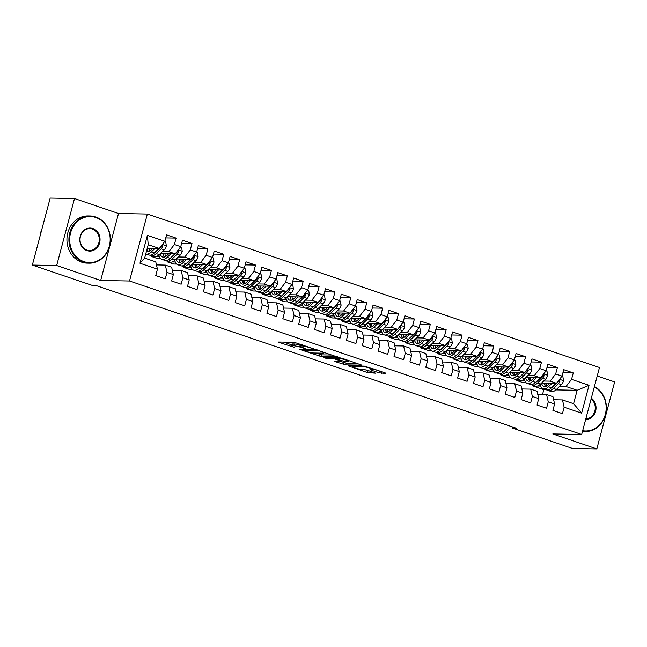 <?xml version="1.0" encoding="UTF-8"?>
<svg xmlns="http://www.w3.org/2000/svg" width="647" height="647" viewBox="0 0 647 647"><rect width="100%" height="100%" fill="white"/><g stroke="black" fill="none" stroke-linecap="round" stroke-linejoin="round"><path stroke-width="0.97" d="M313.617 348.814L294.134 342.279L277.975 342.037L294.547 347.423A5.936 0.76 -165.1 0 1 291.643 345.943A5.936 0.76 -165.1 0 1 292.387 345.781L293.714 345.805A5.936 0.76 -165.1 0 1 301.534 347.552L305.392 348.66L302.772 347.568A5.936 0.76 -165.1 0 1 299.868 346.096A5.936 0.76 -165.1 0 1 300.612 345.927L301.939 345.951A5.936 0.76 -165.1 0 1 309.759 347.698L313.617 348.814M378.988 372.809L385.903 373.44L385.232 372.923L364.382 366.129L348.232 365.887L367.536 372.599L375.608 373.19L366.825 370.052L361.705 369.461A4.958 0.639 -165.1 0 1 356.23 368.337A4.958 0.639 -165.1 0 1 352.744 366.768A4.958 0.639 -165.1 0 1 353.367 366.631L363.849 366.825A4.958 0.639 -165.1 0 1 369.324 367.941A4.958 0.639 -165.1 0 1 372.809 369.51A4.958 0.639 -165.1 0 1 372.187 369.655L370.213 369.672L371.119 370.133L378.988 372.809L379.474 370.998L380.234 371.232M516.209 428.185L95.845 285.473L92.246 285.408L32.35 265.076L56.677 265.521L100.689 280.466L129.521 281L581.661 434.493L552.821 433.959L596.825 448.905L572.498 448.452L512.602 428.12L516.209 428.185M337.402 356.974L315.89 349.663L299.731 349.429L321.486 356.675L337.459 356.756M342.578 358.446L361.883 365.151L345.733 364.908L335.413 361.689L334.742 361.18L341.195 361.301L340.524 360.783L332.857 358.462L326.128 358.341L323.783 357.637L340.136 357.896L342.578 358.446M129.521 281L147.346 214.02L599.478 367.52L581.661 434.493M139.97 263.232L147.387 235.354L164.864 241.282L159.332 248.456L148.212 244.679L144.645 258.08L139.97 263.232L157.439 269.16L155.733 275.59L165.268 278.825L166.975 272.395L173.331 274.554L171.617 280.984L181.152 284.219L182.858 277.789L189.215 279.949L187.509 286.37L197.036 289.613L198.75 283.184L205.099 285.343L203.393 291.765L212.928 295L214.634 288.578L220.991 290.738L219.276 297.159L228.812 300.394L230.518 293.973L236.875 296.132L235.168 302.553L244.695 305.788L246.41 299.367L252.767 301.518L251.052 307.948L260.587 311.183L262.294 304.761L268.651 306.913L266.936 313.342L276.471 316.577L278.178 310.148L284.534 312.307L282.828 318.736L292.355 321.971L294.07 315.542L300.426 317.701L298.712 324.131L308.247 327.366L309.953 320.936L316.31 323.096L314.604 329.525L324.131 332.76L325.845 326.331L332.194 328.49L330.488 334.911L340.015 338.155L341.729 331.725L348.086 333.884L346.371 340.306L355.907 343.541L357.613 337.119L363.97 339.279L362.263 345.7L371.79 348.935L373.505 342.514L379.854 344.673L378.147 351.095L387.682 354.33L389.389 347.908L395.746 350.059L394.031 356.489L403.566 359.724L405.273 353.302L411.629 355.454L409.923 361.883L419.45 365.118L421.165 358.689L427.513 360.848L425.807 367.278L435.342 370.513L437.048 364.083L443.405 366.242L441.691 372.672L451.226 375.907L452.932 369.477L459.289 371.637L457.583 378.066L467.11 381.301L468.824 374.872L475.173 377.031L473.467 383.453L483.002 386.696L484.708 380.266L491.065 382.426L489.35 388.847L498.886 392.082L500.592 385.661L506.949 387.82L505.242 394.241L514.769 397.476L516.484 391.055L522.841 393.214L521.126 399.636L530.661 402.871L532.368 396.449L538.725 398.601L537.01 405.03L546.545 408.265L548.26 401.844L554.608 403.995L552.902 410.424L562.429 413.659L564.144 407.23L562.461 399.927L573.582 403.704L577.148 390.303L566.028 386.534L559.582 386.413M165.761 237.902L176.105 238.096L166.57 234.861L164.864 241.282M176.105 238.096L174.391 244.517L180.748 246.677L175.216 253.85L160.327 253.575M181.645 243.296L191.989 243.49L182.454 240.255L180.748 246.677M191.989 243.49L190.275 249.912L196.631 252.071L191.1 259.245L176.219 258.97M197.529 248.691L207.873 248.885L198.346 245.642L196.631 252.071M207.873 248.885L206.167 255.306L212.523 257.466L206.991 264.639L192.102 264.364M213.421 254.085L223.765 254.271L214.23 251.036L212.523 257.466M223.765 254.271L222.05 260.701L228.407 262.86L222.875 270.034L207.994 269.759M229.305 259.479L239.649 259.665L230.114 256.43L228.407 262.86M239.649 259.665L237.942 266.095L244.291 268.254L238.759 275.428L223.878 275.153M245.197 264.874L255.533 265.06L246.006 261.825L244.291 268.254M255.533 265.06L253.826 271.489L260.183 273.649L254.651 280.822L239.762 280.547M261.081 270.26L271.425 270.454L261.889 267.219L260.183 273.649M271.425 270.454L269.71 276.884L276.067 279.035L270.535 286.209L255.654 285.934M276.965 275.654L287.308 275.848L277.773 272.613L276.067 279.035M287.308 275.848L285.602 282.278L291.951 284.429L286.419 291.603L271.538 291.328M292.856 281.049L303.192 281.243L293.665 278.008L291.951 284.429M303.192 281.243L301.486 287.664L307.843 289.824L302.311 296.997L287.422 296.722M308.74 286.443L319.084 286.637L309.549 283.402L307.843 289.824M319.084 286.637L317.37 293.059L323.726 295.218L318.195 302.392L303.314 302.117M324.624 291.837L334.968 292.032L325.441 288.797L323.726 295.218M334.968 292.032L333.262 298.453L339.61 300.612L334.087 307.786L319.197 307.511M340.516 297.232L350.852 297.426L341.325 294.183L339.61 300.612M350.852 297.426L349.145 303.847L355.502 306.007L349.97 313.18L335.081 312.905M356.4 302.626L366.744 302.812L357.209 299.577L355.502 306.007M366.744 302.812L365.029 309.242L371.386 311.401L365.854 318.575L350.973 318.3M372.284 308.021L382.628 308.207L373.101 304.972L371.386 311.401M382.628 308.207L380.921 314.636L387.278 316.795L381.746 323.969L366.857 323.694M388.176 313.415L398.52 313.601L388.984 310.366L387.278 316.795M398.52 313.601L396.805 320.03L403.162 322.19L397.63 329.363L382.741 329.088M404.06 318.801L414.403 318.995L404.868 315.76L403.162 322.19M414.403 318.995L412.689 325.425L419.046 327.576L413.514 334.75L398.633 334.475M419.943 324.196L430.287 324.39L420.76 321.155L419.046 327.576M430.287 324.39L428.581 330.819L434.938 332.97L429.406 340.144L414.517 339.869M435.835 329.59L446.179 329.784L436.644 326.549L434.938 332.97M446.179 329.784L444.465 336.205L450.822 338.365L445.29 345.538L430.401 345.263M451.719 334.984L462.063 335.178L452.528 331.943L450.822 338.365M462.063 335.178L460.357 341.6L466.705 343.759L461.174 350.933L446.293 350.658M467.611 340.379L477.947 340.573L468.42 337.33L466.705 343.759M477.947 340.573L476.241 346.994L482.597 349.154L477.065 356.327L462.176 356.052M483.495 345.773L493.839 345.967L484.304 342.724L482.597 349.154M493.839 345.967L492.124 352.389L498.481 354.548L492.949 361.722L478.068 361.447M499.379 351.167L509.723 351.353L500.188 348.118L498.481 354.548M509.723 351.353L508.016 357.783L514.365 359.942L508.833 367.116L493.952 366.841M515.271 356.562L525.607 356.748L516.08 353.513L514.365 359.942M525.607 356.748L523.9 363.177L530.257 365.337L524.725 372.51L509.836 372.235M531.155 361.956L541.499 362.142L531.963 358.907L530.257 365.337M541.499 362.142L539.784 368.572L546.141 370.731L540.609 377.905L525.728 377.622M547.038 367.342L557.382 367.536L547.847 364.301L546.141 370.731M557.382 367.536L555.676 373.966L562.025 376.117L556.501 383.291L541.612 383.016M562.93 372.737L573.266 372.931L563.739 369.696L562.025 376.117M573.266 372.931L571.56 379.36L589.037 385.288L581.621 413.166L564.144 407.23M537.754 394.371L546.578 394.533L552.934 396.692L554.608 403.995M548.26 401.844L546.578 394.533M540.666 386.065L537.6 386.008M534.754 385.952L532.683 385.911L532.845 385.305M542.542 394.46L543.812 389.688L532.683 385.911M543.812 389.688L545.874 389.729M555.91 389.915L577.148 390.303L589.037 385.288M571.56 379.36L566.028 386.534M521.862 388.976L530.694 389.138L537.042 391.298L538.725 398.601M532.368 396.449L530.694 389.138M526.116 382.733L523.156 382.676L516.799 380.517L516.961 379.91M556.501 383.291L550.144 381.14L543.69 381.018M524.782 380.671L521.717 380.614M518.862 380.557L516.799 380.517M555.676 373.966L550.144 381.14M505.978 383.582L514.802 383.744L521.159 385.903L522.841 393.214M516.484 391.055L514.802 383.744M510.224 377.338L507.272 377.282L500.915 375.131L501.077 374.516M540.609 377.905L534.252 375.745L527.806 375.624M508.89 375.276L505.833 375.22M502.978 375.163L500.915 375.131M539.784 368.572L534.252 375.745M490.094 378.188L498.918 378.349L505.275 380.509L506.949 387.82M500.592 385.661L498.918 378.349M494.34 371.944L491.38 371.888L485.024 369.736L485.185 369.122M524.725 372.51L518.368 370.351L511.914 370.23M493.006 369.882L489.941 369.825M487.094 369.769L485.024 369.736M523.9 363.177L518.368 370.351M474.202 372.793L483.034 372.955L489.383 375.114L491.065 382.426M484.708 380.266L483.034 372.955M478.448 366.55L475.496 366.493L469.14 364.342L469.301 363.735M508.833 367.116L502.484 364.957L496.031 364.835M477.122 364.487L474.057 364.431M471.202 364.374L469.14 364.342M508.016 357.783L502.484 364.957M458.319 367.399L467.142 367.569L473.499 369.72L475.173 377.031M468.824 374.872L467.142 367.569M462.565 361.155L459.605 361.107L453.256 358.948L453.418 358.341M492.949 361.722L486.593 359.562L480.147 359.441M461.23 359.093L458.173 359.036M455.318 358.988L453.256 358.948M492.124 352.389L486.593 359.562M442.435 362.005L451.258 362.174L457.615 364.326L459.289 371.637M452.932 369.477L451.258 362.174M446.681 355.761L443.721 355.713L437.364 353.553L437.526 352.947M477.065 356.327L470.709 354.168L464.255 354.046M445.346 353.699L442.281 353.642M439.434 353.594L437.364 353.553M476.241 346.994L470.709 354.168M426.543 356.618L435.374 356.78L441.723 358.939L443.405 366.242M437.048 364.083L435.374 356.78M430.789 350.375L427.837 350.318L421.48 348.159L421.642 347.552M461.174 350.933L454.825 348.773L448.371 348.66M429.454 348.304L426.397 348.248M423.542 348.199L421.48 348.159M460.357 341.6L454.825 348.773M410.659 351.224L419.482 351.386L425.839 353.545L427.513 360.848M421.165 358.689L419.482 351.386M414.905 344.98L411.945 344.924L405.596 342.764L405.758 342.158M445.29 345.538L438.933 343.379L432.487 343.266M413.57 342.91L410.513 342.853M407.659 342.805L405.596 342.764M444.465 336.205L438.933 343.379M394.767 345.83L403.599 345.991L409.955 348.151L411.629 355.454M405.273 353.302L403.599 345.991M399.021 339.586L396.061 339.529L389.704 337.37L389.866 336.763M429.406 340.144L423.049 337.993L416.595 337.871M397.687 337.524L394.621 337.467M391.775 337.41L389.704 337.37M428.581 330.819L423.049 337.993M378.883 340.435L387.715 340.597L394.063 342.756L395.746 350.059M389.389 347.908L387.715 340.597M383.129 334.192L380.177 334.135L373.82 331.976L373.982 331.369M413.514 334.75L407.165 332.598L400.711 332.477M381.795 332.129L378.738 332.073M375.883 332.016L373.82 331.976M412.689 325.425L407.165 332.598M362.999 335.041L371.823 335.203L378.18 337.362L379.854 344.673M373.505 342.514L371.823 335.203M367.245 328.797L364.285 328.741L357.937 326.589L358.098 325.975M397.63 329.363L391.273 327.204L384.828 327.083M365.911 326.735L362.854 326.678M359.999 326.622L357.937 326.589M396.805 320.03L391.273 327.204M347.107 329.647L355.939 329.808L362.296 331.968L363.97 339.279M357.613 337.119L355.939 329.808M351.361 323.403L348.401 323.346L342.045 321.195L342.206 320.58M381.746 323.969L375.389 321.81L368.936 321.688M350.027 321.341L346.962 321.284M344.115 321.227L342.045 321.195M380.921 314.636L375.389 321.81M331.224 324.252L340.047 324.414L346.404 326.573L348.086 333.884M341.729 331.725L340.047 324.414M335.469 318.009L332.518 317.96L326.161 315.801L326.323 315.194M365.854 318.575L359.497 316.415L353.052 316.294M334.135 315.946L331.078 315.89M328.223 315.833L326.161 315.801M365.029 309.242L359.497 316.415M315.34 318.858L324.163 319.028L330.52 321.179L332.194 328.49M325.845 326.331L324.163 319.028M319.586 312.614L316.626 312.566L310.277 310.406L310.439 309.8M349.97 313.18L343.614 311.021L337.168 310.9M318.251 310.552L315.186 310.495M312.339 310.447L310.277 310.406M349.145 303.847L343.614 311.021M299.448 313.463L308.279 313.633L314.628 315.785L316.31 323.096M309.953 320.936L308.279 313.633M303.702 307.22L300.742 307.171L294.385 305.012L294.547 304.405M334.087 307.786L327.73 305.627L321.276 305.513M302.367 305.158L299.302 305.101M296.447 305.052L294.385 305.012M333.262 298.453L327.73 305.627M283.564 308.077L292.387 308.239L298.744 310.398L300.426 317.701M294.07 315.542L292.387 308.239M287.81 301.834L284.858 301.777L278.501 299.618L278.663 299.011M318.195 302.392L311.838 300.232L305.392 300.119M286.475 299.763L283.418 299.707M280.563 299.658L278.501 299.618M317.37 293.059L311.838 300.232M267.68 302.683L276.504 302.845L282.86 305.004L284.534 312.307M278.178 310.148L276.504 302.845M271.926 296.439L268.966 296.383L262.609 294.223L262.771 293.617M302.311 296.997L295.954 294.838L289.508 294.725M270.592 294.369L267.526 294.312M264.68 294.264L262.609 294.223M301.486 287.664L295.954 294.838M251.788 297.288L260.62 297.45L266.968 299.61L268.651 306.913M262.294 304.761L260.62 297.45M256.034 291.045L253.082 290.988L246.725 288.829L246.887 288.222M286.419 291.603L280.07 289.452L273.616 289.33M254.708 288.983L251.643 288.926M248.788 288.869L246.725 288.829M285.602 282.278L280.07 289.452M235.904 291.894L244.728 292.056L251.085 294.215L252.767 301.518M246.41 299.367L244.728 292.056M240.15 285.65L237.19 285.594L230.842 283.435L231.003 282.828M270.535 286.209L264.178 284.057L257.732 283.936M238.816 283.588L235.759 283.532M232.904 283.475L230.842 283.435M269.71 276.884L264.178 284.057M220.02 286.5L228.844 286.661L235.201 288.821L236.875 296.132M230.518 293.973L228.844 286.661M224.266 280.256L221.306 280.2L214.95 278.048L215.111 277.434M254.651 280.822L248.294 278.663L241.841 278.542M222.932 278.194L219.867 278.137M217.02 278.081L214.95 278.048M253.826 271.489L248.294 278.663M204.129 281.105L212.96 281.267L219.309 283.426L220.991 290.738M214.634 288.578L212.96 281.267M208.374 274.862L205.422 274.805L199.066 272.654L199.227 272.039M238.759 275.428L232.41 273.269L225.957 273.147M207.048 272.799L203.983 272.743M201.128 272.686L199.066 272.654M237.942 266.095L232.41 273.269M188.245 275.711L197.068 275.873L203.425 278.032L205.099 285.343M198.75 283.184L197.068 275.873M192.491 269.467L189.531 269.419L183.182 267.26L183.344 266.653M222.875 270.034L216.519 267.874L210.073 267.753M191.156 267.405L188.099 267.348M185.244 267.292L183.182 267.26M222.05 260.701L216.519 267.874M172.361 270.317L181.184 270.486L187.541 272.638L189.215 279.949M182.858 277.789L181.184 270.486M176.607 264.073L173.647 264.025L167.29 261.865L167.452 261.259M206.991 264.639L200.635 262.48L194.181 262.358M175.272 262.011L172.207 261.954M169.36 261.906L167.29 261.865M206.167 255.306L200.635 262.48M156.469 264.922L165.3 265.092L171.649 267.243L173.331 274.554M166.975 272.395L165.3 265.092M160.715 258.687L157.763 258.63L151.406 256.471L151.568 255.864M191.1 259.245L184.751 257.085L178.297 256.972M159.38 256.616L156.323 256.56M153.468 256.511L151.406 256.471M190.275 249.912L184.751 257.085M144.645 258.08L155.765 261.857L157.439 269.16M175.216 253.85L168.859 251.691L162.413 251.578M174.391 244.517L168.859 251.691M512.885 427.06L512.602 428.12M596.825 448.905L614.65 381.924L597.221 376.012M100.689 280.466L118.506 213.486L74.502 198.548L56.677 265.521M74.502 198.548L50.175 198.095L32.35 265.076M118.506 213.486L147.346 214.02M553.638 399.765L562.461 399.927M159.332 248.456L147.265 248.238M147.387 235.354L148.212 244.679M573.582 403.704L581.621 413.166M300.523 344.164A5.936 0.76 -165.1 0 0 300.354 344.285L299.868 346.096M300.127 345.15A5.936 0.76 -165.1 0 0 294.199 343.994L293.714 345.805M291.643 345.943L292.129 344.139A5.936 0.76 -165.1 0 1 292.873 343.969L294.199 343.994M283.475 342.085L291.91 344.948M315.752 353.044L321.963 354.871L332.623 355.066M318.809 350.771L303.12 350.132L305.853 351.256A5.936 0.76 -165.1 0 0 313.674 353.003L323.225 353.181A5.936 0.76 -165.1 0 0 323.969 353.011A5.936 0.76 -165.1 0 0 321.066 351.539L318.906 350.407M356.869 363.299L346.218 363.096L345.733 364.908M340.007 361.277L346.218 363.096M347.9 361.422A4.958 0.639 -165.1 0 0 348.515 361.277A4.958 0.639 -165.1 0 0 345.029 359.708A4.958 0.639 -165.1 0 0 339.554 358.592L335.858 358.519L336.537 359.036L344.204 361.349L347.9 361.422M372.809 369.51L373.004 368.774L379.474 370.998M364.253 369.51L370.594 371.338M152.854 248.335L151.18 249.944A11.994 5.508 108.8 0 1 146.748 251.634A11.994 5.508 108.8 0 1 146.4 251.489M154.989 248.375L151.301 251.926A14.452 6.64 108.8 0 1 145.955 253.956A14.452 6.64 108.8 0 1 145.761 253.883M164.734 241.444L165.713 241.776L166.336 245.933A5.006 2.297 108.8 0 1 164.217 249.839L159.243 254.619A14.452 6.64 108.8 0 1 153.897 256.657L150.88 255.63A14.452 6.64 -71.2 0 0 156.226 253.592L161.2 248.812A5.006 2.297 -71.2 0 0 162.85 246.264L162.13 244.817M152.077 249.087A11.994 5.508 108.8 0 1 152.053 248.327M162.85 246.264L161.548 246.24A2.548 1.173 108.8 0 1 161.079 246.83L156.105 251.618A11.994 5.508 108.8 0 1 154.326 252.945A14.452 6.64 108.8 0 1 148.972 254.983L145.955 253.956M147.233 248.343A11.994 5.508 -71.2 0 0 148.422 251.659M147.71 248.246A14.452 6.64 -71.2 0 0 147.88 250.753M149.983 255.144A14.452 6.64 -71.2 0 0 150.88 255.63M149.667 251.125A11.994 5.508 108.8 0 1 149.069 248.27M158.992 248.448L154.318 252.945L151.301 251.926M168.738 253.729L167.072 255.339A11.994 5.508 108.8 0 1 162.632 257.029A11.994 5.508 108.8 0 1 160.262 253.64M170.873 253.77L167.185 257.32A14.452 6.64 108.8 0 1 161.839 259.35A14.452 6.64 108.8 0 1 158.919 254.926M180.626 246.839L181.605 247.17L182.228 251.327A5.006 2.297 108.8 0 1 180.109 255.225L175.135 260.013A14.452 6.64 108.8 0 1 169.789 262.051L166.764 261.024A14.452 6.64 -71.2 0 0 172.11 258.986L177.084 254.206A5.006 2.297 -71.2 0 0 178.734 251.659L178.022 250.211M167.961 254.481A11.994 5.508 108.8 0 1 167.945 253.713M178.734 251.659L177.44 251.634A2.548 1.173 108.8 0 1 176.971 252.225L171.997 257.013A11.994 5.508 108.8 0 1 170.21 258.339A14.452 6.64 108.8 0 1 164.864 260.377L161.839 259.35M163.109 253.624A11.994 5.508 -71.2 0 0 164.306 257.053M163.594 253.64A14.452 6.64 -71.2 0 0 163.764 256.147M165.867 260.539A14.452 6.64 -71.2 0 0 166.764 261.024M165.551 256.519A11.994 5.508 108.8 0 1 164.961 253.664M174.884 253.842L170.21 258.339L167.185 257.32M184.621 259.123L182.955 260.733A11.994 5.508 108.8 0 1 178.515 262.423A11.994 5.508 108.8 0 1 176.146 259.035M186.765 259.164L183.077 262.706A14.452 6.64 108.8 0 1 177.731 264.744A14.452 6.64 108.8 0 1 174.803 260.32M196.51 252.233L197.489 252.565L198.111 256.722A5.006 2.297 108.8 0 1 195.992 260.62L191.019 265.407A14.452 6.64 108.8 0 1 185.673 267.437L182.656 266.418A14.452 6.64 -71.2 0 0 188.002 264.38L192.976 259.601A5.006 2.297 -71.2 0 0 194.626 257.053L193.906 255.605M183.853 259.868A11.994 5.508 108.8 0 1 183.829 259.107M194.626 257.053L193.324 257.029A2.548 1.173 108.8 0 1 192.855 257.619L187.881 262.399A11.994 5.508 108.8 0 1 186.101 263.733A14.452 6.64 108.8 0 1 180.748 265.771L177.731 264.744M178.993 259.018A11.994 5.508 -71.2 0 0 180.19 262.447M179.486 259.026A14.452 6.64 -71.2 0 0 179.648 261.542M181.758 265.933A14.452 6.64 -71.2 0 0 182.656 266.418M181.435 261.914A11.994 5.508 108.8 0 1 180.845 259.059M190.768 259.237L186.093 263.733L183.077 262.706M84.053 261.663A23.041 20.251 91.1 0 0 109.311 246.151A23.041 20.251 91.1 0 0 95.805 217.489A23.041 20.251 91.1 0 0 70.547 232.993A23.041 20.251 91.1 0 0 84.053 261.663M95.675 216.939A23.607 20.753 -88.9 0 1 110.152 243.167A23.607 20.753 -88.9 0 1 89.221 263.175A23.607 20.753 -88.9 0 1 83.633 262.197A23.607 20.753 -88.9 0 1 69.164 235.977A23.607 20.753 -88.9 0 1 90.095 215.961A23.607 20.753 -88.9 0 1 95.675 216.939M86.989 250.615A11.525 10.126 -88.9 0 1 80.236 236.284A11.525 10.126 -88.9 0 1 92.861 228.537A11.525 10.126 -88.9 0 1 99.614 242.868A11.525 10.126 -88.9 0 1 86.989 250.615M92.448 229.07A10.959 9.624 91.1 0 0 89.86 228.617A10.959 9.624 91.1 0 0 80.147 237.902A10.959 9.624 91.1 0 0 86.86 250.065A10.959 9.624 91.1 0 0 89.456 250.526A10.959 9.624 91.1 0 0 99.169 241.242A10.959 9.624 91.1 0 0 92.448 229.07M89.221 263.175L87.24 263.143A23.607 20.753 -88.9 0 1 81.651 262.164A23.607 20.753 -88.9 0 1 67.183 235.937A23.607 20.753 -88.9 0 1 88.113 215.928L90.095 215.961M40.065 236.082A23.607 20.753 -88.9 0 1 42.031 228.682M582.664 430.724A23.041 20.251 91.1 0 0 605.293 414.541A23.041 20.251 91.1 0 0 594.31 386.946M594.423 386.518A23.607 20.753 -88.9 0 1 605.851 413.207A23.607 20.753 -88.9 0 1 585.203 431.557A23.607 20.753 -88.9 0 1 582.51 431.306M585.203 431.557L583.222 431.525A23.607 20.753 -88.9 0 1 582.454 431.492M591.318 398.188A11.525 10.126 -88.9 0 1 595.604 411.249A11.525 10.126 -88.9 0 1 585.656 419.474M585.81 418.908A10.959 9.624 91.1 0 0 594.852 411.08A10.959 9.624 91.1 0 0 591.123 398.924M200.513 264.518L198.839 266.127A11.994 5.508 108.8 0 1 194.407 267.809A11.994 5.508 108.8 0 1 192.038 264.429M202.648 264.558L198.961 268.101A14.452 6.64 108.8 0 1 193.615 270.139A14.452 6.64 108.8 0 1 190.687 265.715M212.394 257.627L213.373 257.959L213.995 262.116A5.006 2.297 108.8 0 1 211.876 266.014L206.903 270.802A14.452 6.64 108.8 0 1 201.557 272.832L198.54 271.813A14.452 6.64 -71.2 0 0 203.886 269.775L208.86 264.995A5.006 2.297 -71.2 0 0 210.51 262.447L209.79 261M199.737 265.262A11.994 5.508 108.8 0 1 199.713 264.502M210.51 262.447L209.216 262.423A2.548 1.173 108.8 0 1 208.738 263.014L203.765 267.793A11.994 5.508 108.8 0 1 201.985 269.128A14.452 6.64 108.8 0 1 196.631 271.166L193.615 270.139M194.884 264.413A11.994 5.508 -71.2 0 0 196.081 267.842M195.37 264.421A14.452 6.64 -71.2 0 0 195.54 266.936M197.642 271.328A14.452 6.64 -71.2 0 0 198.54 271.813M197.327 267.308A11.994 5.508 108.8 0 1 196.728 264.445M206.652 264.631L201.977 269.128L198.961 268.101M216.397 269.912L214.731 271.514A11.994 5.508 108.8 0 1 210.291 273.204A11.994 5.508 108.8 0 1 207.922 269.823M218.532 269.953L214.853 273.495A14.452 6.64 108.8 0 1 209.507 275.533A14.452 6.64 108.8 0 1 206.579 271.109M228.286 263.014L229.264 263.353L229.887 267.51A5.006 2.297 108.8 0 1 227.768 271.408L222.794 276.196A14.452 6.64 108.8 0 1 217.449 278.226L214.424 277.207A14.452 6.64 -71.2 0 0 219.77 275.169L224.744 270.381A5.006 2.297 -71.2 0 0 226.393 267.842L225.682 266.394M215.621 270.656A11.994 5.508 108.8 0 1 215.605 269.896M226.393 267.842L225.099 267.818A2.548 1.173 108.8 0 1 224.63 268.408L219.657 273.188A11.994 5.508 108.8 0 1 217.869 274.514A14.452 6.64 108.8 0 1 212.523 276.56L209.507 275.533M210.768 269.807A11.994 5.508 -71.2 0 0 211.965 273.236M211.254 269.815A14.452 6.64 -71.2 0 0 211.423 272.33M213.526 276.722A14.452 6.64 -71.2 0 0 214.424 277.207M213.211 272.694A11.994 5.508 108.8 0 1 212.62 269.839M222.544 270.025L217.869 274.522L214.853 273.495M232.289 275.307L230.615 276.908A11.994 5.508 108.8 0 1 226.175 278.598A11.994 5.508 108.8 0 1 223.805 275.218M234.424 275.347L230.736 278.889A14.452 6.64 108.8 0 1 225.391 280.927A14.452 6.64 108.8 0 1 222.463 276.504M244.17 268.408L245.148 268.74L245.771 272.905A5.006 2.297 108.8 0 1 243.652 276.803L238.678 281.591A14.452 6.64 108.8 0 1 233.332 283.621L230.316 282.593A14.452 6.64 -71.2 0 0 235.662 280.563L240.635 275.776A5.006 2.297 -71.2 0 0 242.285 273.236L241.566 271.789M231.513 276.051A11.994 5.508 108.8 0 1 231.489 275.29M242.285 273.236L240.983 273.212A2.548 1.173 108.8 0 1 240.514 273.802L235.54 278.582A11.994 5.508 108.8 0 1 233.761 279.908A14.452 6.64 108.8 0 1 228.407 281.946L225.391 280.927M226.652 275.201A11.994 5.508 -71.2 0 0 227.849 278.631M227.146 275.21A14.452 6.64 -71.2 0 0 227.307 277.725M229.418 282.116A14.452 6.64 -71.2 0 0 230.316 282.593M229.095 278.089A11.994 5.508 108.8 0 1 228.504 275.234M238.428 275.42L233.753 279.916L230.736 278.889M248.173 280.701L246.507 282.302A11.994 5.508 108.8 0 1 242.067 283.993A11.994 5.508 108.8 0 1 239.697 280.612M250.308 280.741L246.62 284.284A14.452 6.64 108.8 0 1 241.274 286.322A14.452 6.64 108.8 0 1 238.347 281.89M260.054 273.802L261.032 274.134L261.663 278.299A5.006 2.297 108.8 0 1 259.536 282.197L254.562 286.977A14.452 6.64 108.8 0 1 249.216 289.015L246.2 287.988A14.452 6.64 -71.2 0 0 251.546 285.958L256.519 281.17A5.006 2.297 -71.2 0 0 258.169 278.631L257.457 277.183M247.397 281.445A11.994 5.508 108.8 0 1 247.38 280.685M254.311 280.814L249.637 285.311A14.452 6.64 108.8 0 1 244.291 287.341L241.274 286.322M242.544 280.596A11.994 5.508 -71.2 0 0 243.741 284.017M243.029 280.604A14.452 6.64 -71.2 0 0 243.199 283.119M245.302 287.511A14.452 6.64 -71.2 0 0 246.2 287.988M258.169 278.631L256.875 278.606A2.548 1.173 108.8 0 1 256.398 279.189L251.424 283.976A11.994 5.508 108.8 0 1 249.645 285.303M244.987 283.483A11.994 5.508 108.8 0 1 244.388 280.628M264.057 286.095L262.391 287.697A11.994 5.508 108.8 0 1 257.951 289.387A11.994 5.508 108.8 0 1 255.581 286.006M266.192 286.136L262.512 289.678A14.452 6.64 108.8 0 1 257.166 291.708A14.452 6.64 108.8 0 1 254.239 287.284M275.945 279.197L276.924 279.528L277.547 283.693A5.006 2.297 108.8 0 1 275.428 287.591L270.454 292.371A14.452 6.64 108.8 0 1 265.108 294.409L262.092 293.382A14.452 6.64 -71.2 0 0 267.437 291.352L272.403 286.564A5.006 2.297 -71.2 0 0 274.053 284.017L273.341 282.577M263.28 286.839A11.994 5.508 108.8 0 1 263.264 286.079M274.053 284.017L272.759 283.993A2.548 1.173 108.8 0 1 272.29 284.583L267.316 289.371A11.994 5.508 108.8 0 1 265.529 290.697A14.452 6.64 108.8 0 1 260.183 292.735L257.166 291.708M258.428 285.99A11.994 5.508 -71.2 0 0 259.625 289.411M258.913 285.998A14.452 6.64 -71.2 0 0 259.083 288.513M261.186 292.905A14.452 6.64 -71.2 0 0 262.092 293.382M260.87 288.877A11.994 5.508 108.8 0 1 260.28 286.023M270.203 286.209L265.529 290.705L262.512 289.678M279.949 291.49L278.275 293.091A11.994 5.508 108.8 0 1 273.843 294.781A11.994 5.508 108.8 0 1 271.465 291.393M282.084 291.522L278.396 295.072A14.452 6.64 108.8 0 1 273.05 297.102A14.452 6.64 108.8 0 1 270.123 292.679M291.829 284.591L292.808 284.923L293.431 289.08A5.006 2.297 108.8 0 1 291.312 292.986L286.338 297.766A14.452 6.64 108.8 0 1 280.992 299.804L277.975 298.777A14.452 6.64 -71.2 0 0 283.321 296.747L288.295 291.959A5.006 2.297 -71.2 0 0 289.945 289.411L289.225 287.972M279.172 292.234A11.994 5.508 108.8 0 1 279.148 291.473M289.945 289.411L288.643 289.387A2.548 1.173 108.8 0 1 288.174 289.977L283.2 294.765A11.994 5.508 108.8 0 1 281.421 296.091A14.452 6.64 108.8 0 1 276.067 298.13L273.05 297.102M274.312 291.385A11.994 5.508 -71.2 0 0 275.517 294.806M274.805 291.393A14.452 6.64 -71.2 0 0 274.975 293.9M277.078 298.299A14.452 6.64 -71.2 0 0 277.975 298.777M276.754 294.272A11.994 5.508 108.8 0 1 276.164 291.417M286.087 291.603L281.413 296.1L278.396 295.072M295.833 296.876L294.167 298.485A11.994 5.508 108.8 0 1 289.727 300.176A11.994 5.508 108.8 0 1 287.357 296.787M297.968 296.916L294.28 300.467A14.452 6.64 108.8 0 1 288.934 302.497A14.452 6.64 108.8 0 1 286.006 298.073M307.721 289.985L308.692 290.317L309.323 294.474A5.006 2.297 108.8 0 1 307.196 298.38L302.222 303.16A14.452 6.64 108.8 0 1 296.876 305.198L293.859 304.171A14.452 6.64 -71.2 0 0 299.205 302.133L304.179 297.353A5.006 2.297 -71.2 0 0 305.829 294.806L305.117 293.358M295.056 297.628A11.994 5.508 108.8 0 1 295.04 296.868M305.829 294.806L304.535 294.781A2.548 1.173 108.8 0 1 304.058 295.372L299.092 300.159A11.994 5.508 108.8 0 1 297.305 301.486A14.452 6.64 108.8 0 1 291.959 303.524L288.934 302.497M290.204 296.779A11.994 5.508 -71.2 0 0 291.401 300.2M290.689 296.787A14.452 6.64 -71.2 0 0 290.859 299.294M292.962 303.686A14.452 6.64 -71.2 0 0 293.859 304.171M292.646 299.666A11.994 5.508 108.8 0 1 292.048 296.811M301.971 296.989L297.305 301.486L294.28 300.467M311.717 302.27L310.05 303.88A11.994 5.508 108.8 0 1 305.61 305.57A11.994 5.508 108.8 0 1 303.241 302.181M313.852 302.311L310.172 305.861A14.452 6.64 108.8 0 1 304.826 307.891A14.452 6.64 108.8 0 1 301.898 303.467M323.605 295.38L324.584 295.711L325.206 299.868A5.006 2.297 108.8 0 1 323.088 303.767L318.114 308.554A14.452 6.64 108.8 0 1 312.768 310.592L309.751 309.565A14.452 6.64 -71.2 0 0 315.097 307.527L320.071 302.747A5.006 2.297 -71.2 0 0 321.713 300.2L321.001 298.752M310.94 303.022A11.994 5.508 108.8 0 1 310.924 302.254M321.713 300.2L320.419 300.176A2.548 1.173 108.8 0 1 319.95 300.766L314.976 305.554A11.994 5.508 108.8 0 1 313.188 306.88A14.452 6.64 108.8 0 1 307.843 308.918L304.826 307.891M306.088 302.165A11.994 5.508 -71.2 0 0 307.285 305.594M306.581 302.181A14.452 6.64 -71.2 0 0 306.743 304.688M308.845 309.08A14.452 6.64 -71.2 0 0 309.751 309.565M308.53 305.06A11.994 5.508 108.8 0 1 307.94 302.206M317.863 302.384L313.188 306.88L310.172 305.861M327.608 307.665L325.934 309.274A11.994 5.508 108.8 0 1 321.502 310.964A11.994 5.508 108.8 0 1 319.125 307.576M329.744 307.705L326.056 311.247A14.452 6.64 108.8 0 1 320.71 313.285A14.452 6.64 108.8 0 1 317.782 308.862M339.489 300.774L340.468 301.106L341.09 305.263A5.006 2.297 108.8 0 1 338.971 309.161L333.998 313.949A14.452 6.64 108.8 0 1 328.652 315.979L325.635 314.96A14.452 6.64 -71.2 0 0 330.981 312.922L335.955 308.142A5.006 2.297 -71.2 0 0 337.605 305.594L336.885 304.147M326.832 308.409A11.994 5.508 108.8 0 1 326.808 307.648M337.605 305.594L336.303 305.57A2.548 1.173 108.8 0 1 335.833 306.16L330.86 310.94A11.994 5.508 108.8 0 1 329.08 312.275A14.452 6.64 108.8 0 1 323.726 314.313L320.71 313.285M321.971 307.56A11.994 5.508 -71.2 0 0 323.177 310.989M322.465 307.568A14.452 6.64 -71.2 0 0 322.635 310.083M324.737 314.474A14.452 6.64 -71.2 0 0 325.635 314.96M324.422 310.455A11.994 5.508 108.8 0 1 323.823 307.6M333.747 307.778L329.072 312.275L326.056 311.247M343.492 313.059L341.826 314.668A11.994 5.508 108.8 0 1 337.386 316.351A11.994 5.508 108.8 0 1 335.017 312.97M345.627 313.099L341.94 316.642A14.452 6.64 108.8 0 1 336.594 318.68A14.452 6.64 108.8 0 1 333.666 314.256M355.381 306.168L356.351 306.5L356.982 310.657A5.006 2.297 108.8 0 1 354.855 314.555L349.89 319.343A14.452 6.64 108.8 0 1 344.544 321.373L341.519 320.354A14.452 6.64 -71.2 0 0 346.865 318.316L351.839 313.536A5.006 2.297 -71.2 0 0 353.488 310.989L352.777 309.541M342.716 313.803A11.994 5.508 108.8 0 1 342.7 313.043M353.488 310.989L352.194 310.964A2.548 1.173 108.8 0 1 351.725 311.555L346.752 316.334A11.994 5.508 108.8 0 1 344.964 317.669A14.452 6.64 108.8 0 1 339.618 319.707L336.594 318.68M337.863 312.954A11.994 5.508 -71.2 0 0 339.06 316.383M338.349 312.962A14.452 6.64 -71.2 0 0 338.518 315.477M340.621 319.869A14.452 6.64 -71.2 0 0 341.519 320.354M340.306 315.849A11.994 5.508 108.8 0 1 339.707 312.986M349.631 313.172L344.964 317.669L341.94 316.642M359.376 318.453L357.71 320.055A11.994 5.508 108.8 0 1 353.27 321.745A11.994 5.508 108.8 0 1 350.9 318.364M361.511 318.494L357.831 322.036A14.452 6.64 108.8 0 1 352.486 324.074A14.452 6.64 108.8 0 1 349.558 319.65M371.265 311.555L372.243 311.894L372.866 316.051A5.006 2.297 108.8 0 1 370.747 319.95L365.773 324.737A14.452 6.64 108.8 0 1 360.428 326.767L357.411 325.748A14.452 6.64 -71.2 0 0 362.757 323.71L367.731 318.922A5.006 2.297 -71.2 0 0 369.372 316.383L368.661 314.935M358.608 319.197A11.994 5.508 108.8 0 1 358.584 318.437M369.372 316.383L368.078 316.359A2.548 1.173 108.8 0 1 367.609 316.949L362.635 321.729A11.994 5.508 108.8 0 1 360.848 323.055A14.452 6.64 108.8 0 1 355.502 325.101L352.486 324.074M353.747 318.348A11.994 5.508 -71.2 0 0 354.944 321.777M354.241 318.356A14.452 6.64 -71.2 0 0 354.402 320.872M356.505 325.263A14.452 6.64 -71.2 0 0 357.411 325.748M356.19 321.236A11.994 5.508 108.8 0 1 355.599 318.381M365.523 318.567L360.848 323.063L357.831 322.036M375.268 323.848L373.594 325.449A11.994 5.508 108.8 0 1 369.162 327.139A11.994 5.508 108.8 0 1 366.792 323.759M377.403 323.888L373.715 327.431A14.452 6.64 108.8 0 1 368.369 329.469A14.452 6.64 108.8 0 1 365.442 325.045M387.149 316.949L388.127 317.281L388.75 321.446A5.006 2.297 108.8 0 1 386.631 325.344L381.657 330.132A14.452 6.64 108.8 0 1 376.311 332.162L373.295 331.135A14.452 6.64 -71.2 0 0 378.641 329.105L383.614 324.317A5.006 2.297 -71.2 0 0 385.264 321.777L384.544 320.33M374.492 324.592A11.994 5.508 108.8 0 1 374.467 323.832M381.406 323.961L376.732 328.458A14.452 6.64 108.8 0 1 371.386 330.488L368.369 329.469M369.631 323.743A11.994 5.508 -71.2 0 0 370.836 327.172M370.124 323.751A14.452 6.64 -71.2 0 0 370.294 326.266M372.397 330.657A14.452 6.64 -71.2 0 0 373.295 331.135M385.264 321.777L383.962 321.753A2.548 1.173 108.8 0 1 383.493 322.343L378.519 327.123A11.994 5.508 108.8 0 1 376.74 328.45M372.082 326.63A11.994 5.508 108.8 0 1 371.483 323.775M391.152 329.242L389.486 330.843A11.994 5.508 108.8 0 1 385.046 332.534A11.994 5.508 108.8 0 1 382.676 329.153M393.287 329.283L389.599 332.825A14.452 6.64 108.8 0 1 384.253 334.863A14.452 6.64 108.8 0 1 381.326 330.431M403.041 322.343L404.011 322.675L404.642 326.84A5.006 2.297 108.8 0 1 402.523 330.738L397.549 335.518A14.452 6.64 108.8 0 1 392.203 337.556L389.179 336.529A14.452 6.64 -71.2 0 0 394.524 334.499L399.498 329.711A5.006 2.297 -71.2 0 0 401.148 327.172L400.436 325.724M390.376 329.986A11.994 5.508 108.8 0 1 390.359 329.226M401.148 327.172L399.854 327.147A2.548 1.173 108.8 0 1 399.385 327.73L394.411 332.518A11.994 5.508 108.8 0 1 392.624 333.844A14.452 6.64 108.8 0 1 387.278 335.882L384.253 334.863M385.523 329.137A11.994 5.508 -71.2 0 0 386.72 332.558M386.008 329.145A14.452 6.64 -71.2 0 0 386.178 331.66M388.281 336.052A14.452 6.64 -71.2 0 0 389.179 336.529M387.965 332.024A11.994 5.508 108.8 0 1 387.375 329.169M397.298 329.355L392.624 333.852L389.599 332.825M407.036 334.636L405.37 336.238A11.994 5.508 108.8 0 1 400.93 337.928A11.994 5.508 108.8 0 1 398.56 334.548M409.171 334.677L405.491 338.219A14.452 6.64 108.8 0 1 400.145 340.249A14.452 6.64 108.8 0 1 397.218 335.825M418.924 327.738L419.903 328.069L420.526 332.234A5.006 2.297 108.8 0 1 418.407 336.133L413.433 340.912A14.452 6.64 108.8 0 1 408.087 342.95L405.071 341.923A14.452 6.64 -71.2 0 0 410.416 339.893L415.39 335.106A5.006 2.297 -71.2 0 0 417.032 332.558L416.32 331.118M406.267 335.381A11.994 5.508 108.8 0 1 406.243 334.62M417.032 332.558L415.738 332.534A2.548 1.173 108.8 0 1 415.269 333.124L410.295 337.912A11.994 5.508 108.8 0 1 408.516 339.238A14.452 6.64 108.8 0 1 403.162 341.276L400.145 340.249M401.407 334.531A11.994 5.508 -71.2 0 0 402.604 337.952M401.9 334.539A14.452 6.64 -71.2 0 0 402.062 337.055M404.173 341.446A14.452 6.64 -71.2 0 0 405.071 341.923M403.849 337.419A11.994 5.508 108.8 0 1 403.259 334.564M413.182 334.75L408.508 339.246L405.491 338.219M422.928 340.031L421.254 341.632A11.994 5.508 108.8 0 1 416.822 343.322A11.994 5.508 108.8 0 1 414.452 339.934M425.063 340.063L421.375 343.614A14.452 6.64 108.8 0 1 416.029 345.644A14.452 6.64 108.8 0 1 413.101 341.22M434.808 333.132L435.787 333.464L436.41 337.621A5.006 2.297 108.8 0 1 434.291 341.527L429.317 346.307A14.452 6.64 108.8 0 1 423.971 348.345L420.954 347.318A14.452 6.64 -71.2 0 0 426.3 345.288L431.274 340.5A5.006 2.297 -71.2 0 0 432.924 337.952L432.204 336.513M422.151 340.775A11.994 5.508 108.8 0 1 422.127 340.015M432.924 337.952L431.63 337.928A2.548 1.173 108.8 0 1 431.153 338.518L426.179 343.306A11.994 5.508 108.8 0 1 424.4 344.633A14.452 6.64 108.8 0 1 419.046 346.671L416.029 345.644M417.299 339.926A11.994 5.508 -71.2 0 0 418.496 343.347M417.784 339.934A14.452 6.64 -71.2 0 0 417.954 342.441M420.057 346.841A14.452 6.64 -71.2 0 0 420.954 347.318M419.741 342.813A11.994 5.508 108.8 0 1 419.143 339.958M429.066 340.144L424.392 344.641L421.375 343.614M438.812 345.417L437.146 347.027A11.994 5.508 108.8 0 1 432.706 348.717A11.994 5.508 108.8 0 1 430.336 345.328M440.947 345.458L437.259 349.008A14.452 6.64 108.8 0 1 431.913 351.038A14.452 6.64 108.8 0 1 428.993 346.614M450.7 338.527L451.679 338.858L452.302 343.015A5.006 2.297 108.8 0 1 450.183 346.921L445.209 351.701A14.452 6.64 108.8 0 1 439.863 353.739L436.838 352.712A14.452 6.64 -71.2 0 0 442.184 350.674L447.158 345.894A5.006 2.297 -71.2 0 0 448.808 343.347L448.096 341.899M438.035 346.169A11.994 5.508 108.8 0 1 438.019 345.409M448.808 343.347L447.514 343.322A2.548 1.173 108.8 0 1 447.045 343.913L442.071 348.701A11.994 5.508 108.8 0 1 440.283 350.027A14.452 6.64 108.8 0 1 434.938 352.065L431.913 351.038M433.183 345.32A11.994 5.508 -71.2 0 0 434.38 348.741M433.668 345.328A14.452 6.64 -71.2 0 0 433.838 347.835M435.941 352.227A14.452 6.64 -71.2 0 0 436.838 352.712M435.625 348.207A11.994 5.508 108.8 0 1 435.035 345.352M444.958 345.53L440.283 350.027L437.259 349.008M454.695 350.811L453.029 352.421A11.994 5.508 108.8 0 1 448.589 354.111A11.994 5.508 108.8 0 1 446.22 350.723M456.839 350.852L453.151 354.402A14.452 6.64 108.8 0 1 447.805 356.432A14.452 6.64 108.8 0 1 444.877 352.008M466.584 343.921L467.563 344.253L468.185 348.409A5.006 2.297 108.8 0 1 466.066 352.308L461.093 357.095A14.452 6.64 108.8 0 1 455.747 359.134L452.73 358.106A14.452 6.64 -71.2 0 0 458.076 356.068L463.05 351.289A5.006 2.297 -71.2 0 0 464.7 348.741L463.98 347.293M453.927 351.556A11.994 5.508 108.8 0 1 453.903 350.795M464.7 348.741L463.398 348.717A2.548 1.173 108.8 0 1 462.928 349.307L457.955 354.095A11.994 5.508 108.8 0 1 456.175 355.421A14.452 6.64 108.8 0 1 450.822 357.459L447.805 356.432M449.067 350.706A11.994 5.508 -71.2 0 0 450.263 354.135M449.56 350.723A14.452 6.64 -71.2 0 0 449.722 353.23M451.832 357.621A14.452 6.64 -71.2 0 0 452.73 358.106M451.509 353.602A11.994 5.508 108.8 0 1 450.919 350.747M460.842 350.925L456.167 355.421L453.151 354.402M470.587 356.206L468.913 357.815A11.994 5.508 108.8 0 1 464.481 359.506A11.994 5.508 108.8 0 1 462.112 356.117M472.722 356.246L469.035 359.789A14.452 6.64 108.8 0 1 463.689 361.827A14.452 6.64 108.8 0 1 460.761 357.403M482.468 349.315L483.446 349.647L484.077 353.804A5.006 2.297 108.8 0 1 481.95 357.702L476.976 362.49A14.452 6.64 108.8 0 1 471.631 364.52L468.614 363.501A14.452 6.64 -71.2 0 0 473.96 361.463L478.934 356.683A5.006 2.297 -71.2 0 0 480.584 354.135L479.864 352.688M469.811 356.95A11.994 5.508 108.8 0 1 469.795 356.19M480.584 354.135L479.29 354.111A2.548 1.173 108.8 0 1 478.812 354.702L473.839 359.481A11.994 5.508 108.8 0 1 472.059 360.816A14.452 6.64 108.8 0 1 466.705 362.854L463.689 361.827M464.958 356.101A11.994 5.508 -71.2 0 0 466.155 359.53M465.444 356.109A14.452 6.64 -71.2 0 0 465.614 358.624M467.716 363.016A14.452 6.64 -71.2 0 0 468.614 363.501M467.401 358.996A11.994 5.508 108.8 0 1 466.802 356.141M476.726 356.319L472.051 360.816L469.035 359.789M486.471 361.6L484.805 363.21A11.994 5.508 108.8 0 1 480.365 364.892A11.994 5.508 108.8 0 1 477.996 361.511M488.606 361.641L484.926 365.183A14.452 6.64 108.8 0 1 479.581 367.221A14.452 6.64 108.8 0 1 476.653 362.797M498.36 354.71L499.338 355.041L499.961 359.198A5.006 2.297 108.8 0 1 497.842 363.096L492.868 367.884A14.452 6.64 108.8 0 1 487.523 369.914L484.506 368.895A14.452 6.64 -71.2 0 0 489.852 366.857L494.818 362.077A5.006 2.297 -71.2 0 0 496.467 359.53L495.756 358.082M485.695 362.344A11.994 5.508 108.8 0 1 485.679 361.584M496.467 359.53L495.173 359.506A2.548 1.173 108.8 0 1 494.704 360.096L489.73 364.876A11.994 5.508 108.8 0 1 487.943 366.21A14.452 6.64 108.8 0 1 482.597 368.248L479.581 367.221M480.842 361.495A11.994 5.508 -71.2 0 0 482.039 364.924M481.328 361.503A14.452 6.64 -71.2 0 0 481.497 364.018M483.6 368.41A14.452 6.64 -71.2 0 0 484.506 368.895M483.285 364.39A11.994 5.508 108.8 0 1 482.694 361.527M492.618 361.713L487.943 366.21L484.926 365.183M502.363 366.995L500.689 368.596A11.994 5.508 108.8 0 1 496.257 370.286A11.994 5.508 108.8 0 1 493.879 366.906M504.498 367.035L500.81 370.577A14.452 6.64 108.8 0 1 495.465 372.615A14.452 6.64 108.8 0 1 492.537 368.192M514.244 360.096L515.222 360.436L515.845 364.593A5.006 2.297 108.8 0 1 513.726 368.491L508.752 373.279A14.452 6.64 108.8 0 1 503.406 375.309L500.39 374.289A14.452 6.64 -71.2 0 0 505.736 372.251L510.709 367.464A5.006 2.297 -71.2 0 0 512.359 364.924L511.64 363.477M501.587 367.739A11.994 5.508 108.8 0 1 501.562 366.978M508.502 367.108L503.827 371.604A14.452 6.64 108.8 0 1 498.481 373.642L495.465 372.615M496.726 366.889A11.994 5.508 -71.2 0 0 497.931 370.319M497.219 366.898A14.452 6.64 -71.2 0 0 497.389 369.413M499.492 373.804A14.452 6.64 -71.2 0 0 500.39 374.289M512.359 364.924L511.057 364.9A2.548 1.173 108.8 0 1 510.588 365.49L505.614 370.27A11.994 5.508 108.8 0 1 503.835 371.596M499.169 369.777A11.994 5.508 108.8 0 1 498.578 366.922M518.247 372.389L516.581 373.99A11.994 5.508 108.8 0 1 512.141 375.681A11.994 5.508 108.8 0 1 509.771 372.3M520.382 372.429L516.694 375.972A14.452 6.64 108.8 0 1 511.348 378.01A14.452 6.64 108.8 0 1 508.421 373.586M530.128 365.49L531.106 365.822L531.737 369.987A5.006 2.297 108.8 0 1 529.61 373.885L524.636 378.673A14.452 6.64 108.8 0 1 519.29 380.703L516.274 379.676A14.452 6.64 -71.2 0 0 521.619 377.646L526.593 372.858A5.006 2.297 -71.2 0 0 528.243 370.319L527.531 368.871M517.471 373.133A11.994 5.508 108.8 0 1 517.454 372.373M528.243 370.319L526.949 370.294A2.548 1.173 108.8 0 1 526.472 370.885L521.506 375.664A11.994 5.508 108.8 0 1 519.719 376.991A14.452 6.64 108.8 0 1 514.365 379.029L511.348 378.01M512.618 372.284A11.994 5.508 -71.2 0 0 513.815 375.713M513.103 372.292A14.452 6.64 -71.2 0 0 513.273 374.807M515.376 379.199A14.452 6.64 -71.2 0 0 516.274 379.676M515.061 375.171A11.994 5.508 108.8 0 1 514.462 372.316M524.385 372.502L519.719 376.999L516.694 375.972M534.131 377.783L532.465 379.385A11.994 5.508 108.8 0 1 528.025 381.075A11.994 5.508 108.8 0 1 525.655 377.694M536.266 377.824L532.586 381.366A14.452 6.64 108.8 0 1 527.24 383.404A14.452 6.64 108.8 0 1 524.313 378.972M546.019 370.885L546.998 371.216L547.621 375.381A5.006 2.297 108.8 0 1 545.502 379.279L540.528 384.059A14.452 6.64 108.8 0 1 535.182 386.097L532.166 385.07A14.452 6.64 -71.2 0 0 537.511 383.04L542.477 378.252A5.006 2.297 -71.2 0 0 544.127 375.713L543.415 374.265M533.354 378.527A11.994 5.508 108.8 0 1 533.338 377.767M544.127 375.713L542.833 375.689A2.548 1.173 108.8 0 1 542.364 376.271L537.39 381.059A11.994 5.508 108.8 0 1 535.603 382.385A14.452 6.64 108.8 0 1 530.257 384.423L527.24 383.404M528.502 377.678A11.994 5.508 -71.2 0 0 529.699 381.099M528.987 377.686A14.452 6.64 -71.2 0 0 529.157 380.201M531.26 384.593A14.452 6.64 -71.2 0 0 532.166 385.07M530.944 380.565A11.994 5.508 108.8 0 1 530.354 377.711M540.277 377.897L535.603 382.393L532.586 381.366M550.023 383.178L548.349 384.779A11.994 5.508 108.8 0 1 543.917 386.469A11.994 5.508 108.8 0 1 541.539 383.089M552.158 383.218L548.47 386.76A14.452 6.64 108.8 0 1 543.124 388.79A14.452 6.64 108.8 0 1 540.196 384.367M561.903 376.279L562.882 376.611L563.505 380.776A5.006 2.297 108.8 0 1 561.386 384.674L556.412 389.454A14.452 6.64 108.8 0 1 551.066 391.492L548.049 390.464A14.452 6.64 -71.2 0 0 553.395 388.435L558.369 383.647A5.006 2.297 -71.2 0 0 560.019 381.099L559.299 379.66M549.246 383.922A11.994 5.508 108.8 0 1 549.222 383.161M560.019 381.099L558.717 381.075A2.548 1.173 108.8 0 1 558.248 381.665L553.274 386.453A11.994 5.508 108.8 0 1 551.495 387.779A14.452 6.64 108.8 0 1 546.141 389.817L543.124 388.79M544.386 383.073A11.994 5.508 -71.2 0 0 545.591 386.494M544.879 383.081A14.452 6.64 -71.2 0 0 545.049 385.588M547.152 389.987A14.452 6.64 -71.2 0 0 548.049 390.464M546.828 385.96A11.994 5.508 108.8 0 1 546.238 383.105M556.161 383.291L551.487 387.788L548.47 386.76M302.262 344.754L301.939 345.951M301.041 344.341L300.612 345.927M292.873 343.969L292.387 345.781M279.019 342.004L278.889 342.498M321.963 354.871L321.486 356.675M319.521 354.321L319.044 356.133M300.774 349.388L300.637 349.881M317.232 349.898L317.095 350.391M303.306 349.437L303.12 350.132M343.767 362.555L343.29 364.366M335.55 361.196L335.413 361.689M335.615 357.815L335.3 359.012M333.043 357.767L332.857 358.462M326.314 357.645L326.128 358.341M339.74 357.888L339.554 358.592M336.044 357.823L335.858 358.519M371.249 369.639L371.119 370.133M364.035 366.121L363.849 366.825M353.553 365.927L353.367 366.631M370.464 371.329L369.979 373.141M368.022 370.788L367.536 372.599M349.267 365.854L349.137 366.348M381.851 371.782L381.439 373.351M166.328 245.828L162.389 244.493M159.243 254.619L156.226 253.592M164.217 249.839L161.2 248.812M182.211 251.222L178.273 249.888M175.135 260.013L172.11 258.986M180.109 255.225L177.084 254.206M198.095 256.616L194.157 255.282M191.019 265.407L188.002 264.38M195.992 260.62L192.976 259.601M213.987 262.011L210.049 260.676M206.903 270.802L203.886 269.775M211.876 266.014L208.86 264.995M229.871 267.405L225.932 266.071M222.794 276.196L219.77 275.169M227.768 271.408L224.744 270.381M245.755 272.799L241.816 271.465M238.678 281.591L235.662 280.563M243.652 276.803L240.635 275.776M261.647 278.194L257.708 276.851M249.637 285.311L246.62 284.284M254.562 286.977L251.546 285.958M259.536 282.197L256.519 281.17M277.531 283.588L273.592 282.246M270.454 292.371L267.437 291.352M275.428 287.591L272.403 286.564M293.414 288.983L289.476 287.64M286.338 297.766L283.321 296.747M291.312 292.986L288.295 291.959M309.306 294.369L305.368 293.034M302.222 303.16L299.205 302.133M307.196 298.38L304.179 297.353M325.19 299.763L321.252 298.429M318.114 308.554L315.097 307.527M323.088 303.767L320.071 302.747M341.074 305.158L337.136 303.823M333.998 313.949L330.981 312.922M338.971 309.161L335.955 308.142M356.966 310.552L353.027 309.217M349.89 319.343L346.865 318.316M354.855 314.555L351.839 313.536M372.85 315.946L368.911 314.612M365.773 324.737L362.757 323.71M370.747 319.95L367.731 318.922M388.742 321.341L384.795 320.006M376.732 328.458L373.715 327.431M381.657 330.132L378.641 329.105M386.631 325.344L383.614 324.317M404.626 326.735L400.687 325.392M397.549 335.518L394.524 334.499M402.523 330.738L399.498 329.711M420.51 332.129L416.571 330.787M413.433 340.912L410.416 339.893M418.407 336.133L415.39 335.106M436.401 337.524L432.463 336.181M429.317 346.307L426.3 345.288M434.291 341.527L431.274 340.5M452.285 342.91L448.347 341.576M445.209 351.701L442.184 350.674M450.183 346.921L447.158 345.894M468.169 348.304L464.231 346.97M461.093 357.095L458.076 356.068M466.066 352.308L463.05 351.289M484.061 353.699L480.123 352.364M476.976 362.49L473.96 361.463M481.95 357.702L478.934 356.683M499.945 359.093L496.006 357.759M492.868 367.884L489.852 366.857M497.842 363.096L494.818 362.077M515.829 364.487L511.89 363.153M503.827 371.604L500.81 370.577M508.752 373.279L505.736 372.251M513.726 368.491L510.709 367.464M531.721 369.882L527.782 368.547M524.636 378.673L521.619 377.646M529.61 373.885L526.593 372.858M547.605 375.276L543.666 373.934M540.528 384.059L537.511 383.04M545.502 379.279L542.477 378.252M563.488 380.671L559.55 379.328M556.412 389.454L553.395 388.435M561.386 384.674L558.369 383.647M303.152 349.429L302.958 350.164M324.187 352.203L323.969 353.011M341.559 360.743L341.43 361.244M348.717 360.533L348.515 361.277M335.825 357.815L335.631 358.575M352.971 365.919L352.744 366.768"/></g></svg>
